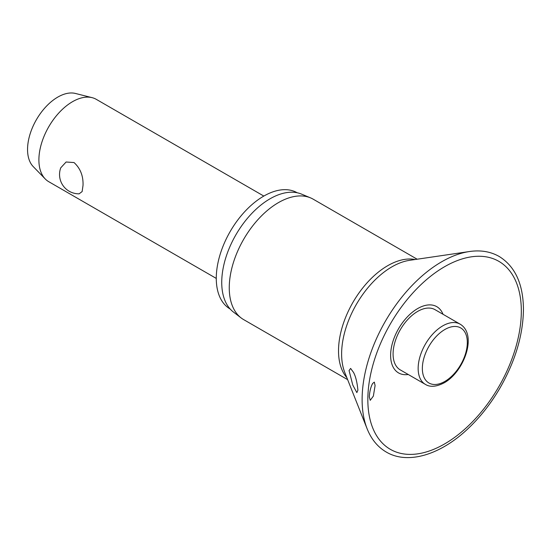 <?xml version="1.0" encoding="UTF-8"?>
<svg xmlns="http://www.w3.org/2000/svg" width="551" height="551" viewBox="0 0 551 551"><rect width="100%" height="100%" fill="white"/><g stroke="black" fill="none" stroke-linecap="round" stroke-linejoin="round"><path stroke-width="0.83" d="M375.086 385.569L373.358 396.107L370.231 400.336L369.308 396.789C369.666 391.327 370.775 386.898 372.628 383.496L374.329 382.112L375.086 385.569M443.018 314.284A38.239 22.081 120 0 0 412.885 311.818A38.239 22.081 120 0 0 390.625 355.402A38.239 22.081 120 0 0 408.25 374.501M357.902 390.198L356.841 392.601L352.778 385.032L349.058 370.541L350.622 368.419L353.57 372.49C355.726 376.547 357.172 382.456 357.902 390.198M417.169 259.218L313.195 199.186A69.529 40.147 120 0 0 310.509 197.857A69.529 40.147 120 0 0 257.937 219.622A69.529 40.147 120 0 0 229.257 287.787A69.529 40.147 120 0 0 241.173 317.961A69.529 40.147 120 0 0 243.659 319.614L347.64 379.646M310.509 197.857L301.535 194.11A68.283 39.424 120 0 0 249.899 215.489A68.283 39.424 120 0 0 221.736 282.422A68.283 39.424 120 0 0 233.438 312.052L241.173 317.961M297.223 192.781A67.091 38.735 120 0 0 245.539 210.806A67.091 38.735 120 0 0 216.274 278.296A67.091 38.735 120 0 0 230.132 308.994M425.351 384.371L400.288 369.9A34.768 20.07 -60 0 1 393.083 353.983A34.768 20.07 -60 0 1 408.263 318.995A34.768 20.07 -60 0 1 435.056 309.683L460.119 324.153A34.768 20.07 120 0 0 442.735 325.875A34.768 20.07 120 0 0 418.154 368.454A34.768 20.07 120 0 0 425.351 384.371C430.104 387.367 436.399 386.843 444.223 382.8C464.142 371.767 477.683 334.581 460.119 324.153M263.819 196.066L96.287 99.345A47.544 27.447 120 0 0 92.134 97.665A47.544 27.447 120 0 0 57.173 114.835A47.544 27.447 120 0 0 38.894 159.928A47.544 27.447 120 0 0 45.216 178.93A47.544 27.447 120 0 0 48.743 181.692L216.274 278.413M83.022 185.405L82.133 191.576L79.117 193.828A19.313 19.313 0 0 1 60.741 167.828L66.099 162.008L74.034 162.552C80.377 168.365 83.373 175.976 83.022 185.405M92.134 97.665L75.459 93.463A42.792 24.705 120 0 0 43.997 108.912A42.792 24.705 120 0 0 27.55 149.493A42.792 24.705 120 0 0 33.232 166.602L45.216 178.93M469.452 251.531A112.507 64.956 120 0 0 362.117 399.578A112.507 64.956 120 0 0 367.124 428.768C371.305 439.25 377.69 447.013 386.279 452.054C407.609 464.713 439.87 455.126 467.338 429.305C479.866 417.624 490.776 403.8 500.088 387.828C515.33 361.057 523.113 334.912 523.45 309.38C523.223 284.027 515.137 266.388 499.192 256.477C490.535 251.559 480.624 249.906 469.452 251.531L409.524 260.341A71.169 41.091 120 0 0 341.62 353.997A71.169 41.091 120 0 0 344.788 372.462L367.124 428.768M367.841 399.633A108.526 62.662 120 0 0 444.581 443.948A108.526 62.662 120 0 0 521.329 311.026A108.526 62.662 120 0 0 444.581 266.718A108.526 62.662 120 0 0 367.841 399.633M415.089 259.521A69.529 40.147 120 0 0 364.555 285.735A69.529 40.147 120 0 0 338.521 350.87A69.529 40.147 120 0 0 346.861 377.69M422.355 368.454A31.793 18.355 120 0 0 444.836 381.437A31.793 18.355 120 0 0 467.317 342.495A31.793 18.355 120 0 0 444.836 329.519A31.793 18.355 120 0 0 422.355 368.454"/></g></svg>
